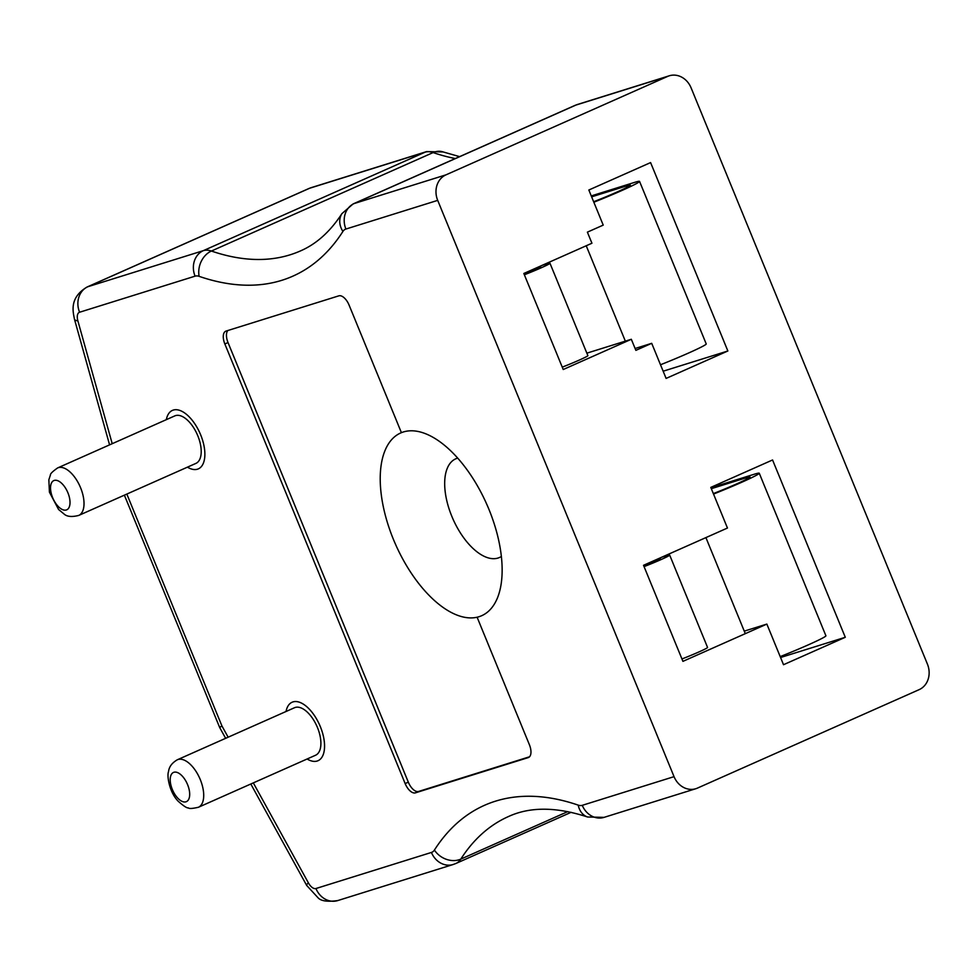 <?xml version="1.0" encoding="UTF-8"?>
<svg xmlns="http://www.w3.org/2000/svg" width="977" height="977" viewBox="0 0 977 977"><rect width="100%" height="100%" fill="white"/><g stroke="black" fill="none" stroke-linecap="round" stroke-linejoin="round"><path stroke-width="1.47" d="M667.67 76.401L575.893 105.076A39.972 19.931 -113.9 0 0 574.806 105.479L353.1 203.937A39.972 19.931 66.1 0 1 354.175 203.534L445.952 174.859L667.67 76.401A19.992 17.305 72.7 0 1 669.282 75.791A19.992 17.305 72.7 0 1 691.081 87.832L927.429 664.128A19.992 17.305 72.7 0 1 919.174 689.628L697.456 788.097A19.992 17.305 72.7 0 1 695.844 788.708L604.067 817.37A19.992 17.305 72.7 0 1 582.268 805.329L674.045 776.654A19.992 17.305 72.7 0 0 695.844 788.708M320.358 726.693A31.985 15.937 66.1 0 1 318.05 760.704A31.985 15.937 66.1 0 1 307.12 758.995A31.985 15.937 66.1 0 0 318.05 760.704A31.985 15.937 66.1 0 0 316.292 718.522A31.985 15.937 66.1 0 0 292.086 702.243A31.985 15.937 66.1 0 1 320.358 726.693M286.029 711.5A31.985 15.937 66.1 0 1 292.086 702.243A31.985 15.937 66.1 0 0 286.029 711.5M200.664 434.863A31.985 15.937 66.1 0 1 198.355 468.862A31.985 15.937 66.1 0 1 187.425 467.153A31.985 15.937 66.1 0 0 198.355 468.862A31.985 15.937 66.1 0 0 199.943 433.165A31.985 15.937 66.1 0 0 172.392 410.413A31.985 15.937 66.1 0 1 200.664 434.863M166.334 419.658A31.985 15.937 66.1 0 1 172.392 410.413A31.985 15.937 66.1 0 0 166.334 419.658M445.952 174.859A19.992 17.305 72.7 0 0 437.696 200.37L674.045 776.654M349.107 305.142A11.993 5.984 -113.9 0 0 338.824 295.848L226.041 331.081A11.993 5.984 -113.9 0 0 225.711 331.203A11.993 5.984 -113.9 0 0 224.844 343.953L405.15 783.566A11.993 5.984 -113.9 0 0 415.42 792.848L528.215 757.615A11.993 5.984 -113.9 0 0 528.533 757.493A11.993 5.984 -113.9 0 0 529.4 744.743L477.106 617.22A99.947 49.815 66.1 0 1 393.707 540.086A99.947 49.815 66.1 0 1 400.607 433.006A99.947 49.815 66.1 0 1 401.413 432.664L349.107 305.142M401.413 432.664A99.947 49.815 66.1 0 1 434.167 437.989A99.947 49.815 66.1 0 1 500.542 587.446A99.947 49.815 66.1 0 1 477.106 617.22M766.86 624.083L783.517 664.714L845.288 637.285L772.563 459.972L710.792 487.401L727.462 528.032L643.525 565.304L682.923 661.356L766.86 624.083L744.266 631.13M588.838 190.014L603.224 225.113L587.385 232.147L591.94 243.224L523.831 273.475L563.228 369.514L631.325 339.275L635.868 350.352L651.708 343.318L666.106 378.417L727.865 350.987L650.597 162.585L588.838 190.014M663.139 371.211L727.865 350.987M635.111 348.508L651.708 343.318M586.859 353.161L631.325 339.275M780.562 657.509L845.288 637.285M126.827 494.069L221.901 725.899L219.678 727.511L124.384 495.156M501.372 556.475A53.967 26.904 66.1 0 1 499.491 557.488A53.967 26.904 66.1 0 1 452.998 519.092A53.967 26.904 66.1 0 1 455.685 458.848A53.967 26.904 66.1 0 1 456.125 458.653A53.967 26.904 66.1 0 1 457.7 458.128M227.885 330.507A11.993 5.984 -113.9 0 0 228.02 342.548L408.313 782.15A11.993 5.984 -113.9 0 0 418.596 791.443L529.534 756.784M177.325 759.776L294.517 707.727A25.988 12.957 66.1 0 1 314.191 720.953A25.988 12.957 66.1 0 1 315.608 755.221L198.416 807.271C192.42 808.626 189.062 808.834 188.341 807.869C187.01 808.26 183.627 806.049 178.205 801.25C169.387 792.408 166.701 775.616 168.545 771.598C169.045 766.86 171.976 762.915 177.325 759.776A25.988 12.957 66.1 0 1 197 772.99A25.988 12.957 66.1 0 1 198.416 807.271M174.822 415.884A25.988 12.957 66.1 0 1 197.207 434.374A25.988 12.957 66.1 0 1 195.925 463.391L78.734 515.429A25.988 12.957 66.1 0 0 80.016 486.424A25.988 12.957 66.1 0 0 57.631 467.934L174.822 415.884M643.831 566.037L660.44 558.905L654.138 560.59M681.946 658.962A19.992 1.001 -22.3 0 0 707.568 647.47L669.685 555.119A19.992 1.001 -22.3 0 0 667.938 555.4L662.101 557.061M644.063 566.611A19.992 1.001 -22.3 0 0 669.685 555.119M711.329 488.683L746.013 477.851A29.982 1.502 157.7 0 1 750.006 477.02A29.982 1.502 157.7 0 1 713.332 493.58M710.951 487.755L753.939 474.333A39.972 1.991 157.7 0 1 759.251 473.222A39.972 1.991 157.7 0 1 713.528 494.057M759.251 473.222L825.907 635.771A39.972 1.991 157.7 0 1 780.196 656.605M524.136 274.207L540.745 267.075L534.456 268.76M562.251 367.132A19.992 1.001 -22.3 0 0 587.873 355.628L549.99 263.277A19.992 1.001 -22.3 0 0 548.244 263.558L542.406 265.219M524.368 274.769A19.992 1.001 -22.3 0 0 549.99 263.277M591.635 196.841L626.318 186.009A29.982 1.502 157.7 0 1 630.312 185.178A29.982 1.502 157.7 0 1 593.637 201.738M591.256 195.925L634.244 182.491A39.972 1.991 157.7 0 1 639.556 181.392A39.972 1.991 157.7 0 1 593.833 202.227M639.556 181.392L706.224 343.928A39.972 1.991 157.7 0 1 660.501 364.763M253.312 782.895L308.366 882.829A9.99 4.983 -113.9 0 0 315.95 888.52L431.431 852.445A19.992 9.965 -113.9 0 0 434.411 850.063A409.766 204.266 66.1 0 1 578.225 805.133A19.992 9.965 -113.9 0 0 582.268 805.329M437.696 200.37L345.907 229.045A19.992 9.965 -113.9 0 0 342.927 231.427A409.766 204.266 66.1 0 1 199.125 276.344A19.992 9.965 -113.9 0 0 195.082 276.161L79.589 312.237A9.99 4.983 -113.9 0 0 77.867 320.835L112.208 443.692M221.901 725.899L228.142 737.208M455.319 158.543A389.786 194.301 66.1 0 1 433.129 152.571A39.972 19.931 -113.9 0 0 425.056 152.192L309.575 188.268A29.982 14.948 -113.9 0 0 308.769 188.573L87.051 287.03A29.982 14.948 66.1 0 1 87.857 286.725L203.338 250.649A39.972 19.931 66.1 0 1 211.411 251.04A389.786 194.301 -113.9 0 0 300.611 250.857C316.499 243.945 330.275 231.537 341.926 213.621A19.992 16.462 -147.4 0 0 342.927 231.427M195.082 276.161A19.992 17.305 -107.3 0 1 203.338 250.649L425.056 152.192A19.992 17.305 -107.3 0 1 426.668 151.582L311.187 187.657A19.992 17.305 -107.3 0 0 309.575 188.268L87.857 286.725A19.992 17.305 -107.3 0 0 79.589 312.237M459.617 156.638L443.155 151.948A19.992 15.73 -71.1 0 0 433.129 152.571L211.411 251.04A19.992 15.73 -71.1 0 0 199.125 276.344M669.282 75.791L577.505 104.466A19.992 17.305 -107.3 0 0 575.893 105.076L354.175 203.534A19.992 17.305 -107.3 0 0 345.907 229.045M578.225 805.133A19.992 15.73 108.9 0 0 587.58 817.004C556.328 806.77 529.937 806.623 508.419 816.564A389.786 194.301 -113.9 0 0 460.802 859.113A39.972 19.931 66.1 0 1 455.917 863.473L571.118 812.314M567.771 811.606L460.802 859.113A19.992 16.462 32.6 0 1 434.411 850.063M77.867 320.835A19.992 4.885 164.4 0 1 74.46 319.186C73.08 311.883 69.001 297.826 87.051 287.03M308.366 882.829A19.992 2.943 151.1 0 0 306.693 885.443L250.808 784.006M315.95 888.52A19.992 17.305 72.7 0 0 337.749 900.574C327.6 901.979 321.067 901.075 318.111 897.851L306.693 885.443M431.431 852.445A19.992 17.305 72.7 0 0 453.23 864.486L337.749 900.574M528.838 757.334L528.215 757.615M418.596 791.443L415.42 792.848M408.313 782.15L405.15 783.566M228.02 342.548L224.844 343.953M185.569 780.562A15.986 7.975 66.1 0 1 184.055 801.958A15.986 7.975 66.1 0 1 170.242 778.596A15.986 7.975 66.1 0 1 185.569 780.562M51.219 493.3A15.986 7.975 66.1 0 1 61.636 483.285A15.986 7.975 66.1 0 1 67.95 509.005A15.986 7.975 66.1 0 1 51.219 493.3M746.587 479.231L746.013 477.851M745.304 633.646L705.907 537.606M626.892 187.389L626.318 186.009M625.341 341.144L586.224 245.764M353.1 203.937L341.926 213.621M109.583 444.865L74.46 319.186M225.638 738.319L219.678 727.511M453.23 864.486L455.917 863.473M587.58 817.004L604.067 817.37M577.505 104.466L574.806 105.479M443.155 151.948L426.668 151.582M311.187 187.657L308.769 188.573M401.4 432.652L400.607 433.006M57.631 467.934C52.599 471.476 50.206 473.833 50.425 475.005L48.85 479.792L49.424 492.164L58.583 509.493L64.006 513.975C66.912 516.699 71.822 517.175 78.734 515.429"/></g></svg>
